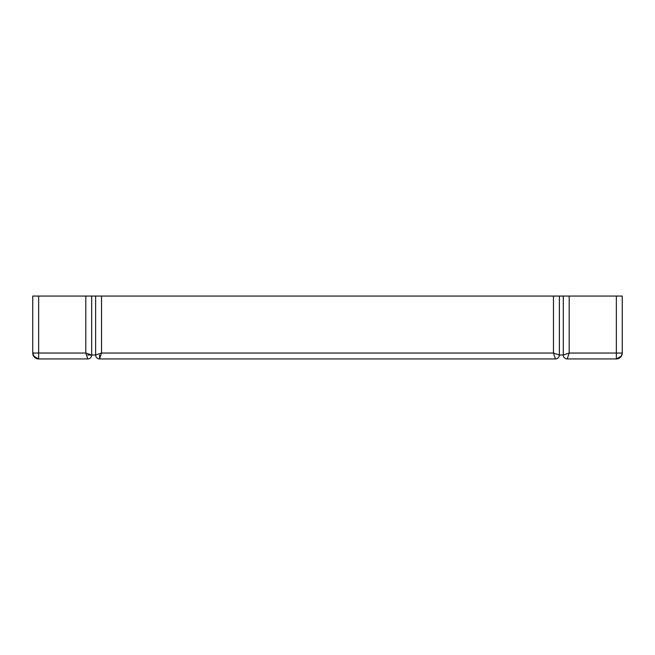 <?xml version="1.0" encoding="UTF-8"?>
<svg xmlns="http://www.w3.org/2000/svg" width="655" height="655" viewBox="0 0 655 655"><rect width="100%" height="100%" fill="white"/><g stroke="black" fill="none" stroke-linecap="round" stroke-linejoin="round"><path stroke-width="0.98" d="M38.645 296.06L32.75 296.06L32.75 353.045A5.895 5.895 0 0 0 38.645 358.94L33.724 356.287L32.75 353.045L33.724 356.295L38.645 358.94L38.645 353.045L32.75 353.045L33.618 356.123L38.645 358.94L87.77 358.94A3.93 3.93 0 0 0 91.7 355.01L85.805 353.045L87.77 358.94A3.93 3.93 0 0 0 91.7 355.01L91.7 296.06L85.805 296.06L85.805 353.045L38.645 353.045L38.645 296.06L85.805 296.06M91.7 296.06L553.475 296.06L553.475 353.045L555.44 358.94A3.93 3.93 0 0 0 559.37 355.01L553.475 353.045L101.525 353.045L95.63 355.01A3.93 3.93 0 0 0 99.56 358.94L101.525 353.045L101.525 296.06M99.56 355.01L99.56 358.94A3.93 3.93 0 0 1 95.63 355.01A3.93 3.93 0 0 0 99.56 358.94L555.44 358.94A3.93 3.93 0 0 0 559.37 355.01L559.37 296.06L553.475 296.06M559.37 296.06L616.355 296.06L616.355 358.94A5.895 5.895 0 0 0 622.25 353.045L621.284 356.279L616.355 358.94L621.407 356.091M569.195 296.06L569.195 353.045L563.3 355.01A3.93 3.93 0 0 0 567.23 358.94L569.195 353.045L622.25 353.045L622.25 296.06L616.355 296.06M618.156 358.653L619.163 358.228M563.3 296.06L563.3 355.01A3.93 3.93 0 0 0 567.23 358.94L616.355 358.94M99.56 358.94A3.93 3.93 0 0 1 95.63 355.01L95.63 296.06M36.95 358.686L34.559 357.294L32.75 353.045M559.37 355.01A3.93 3.93 0 0 1 555.44 358.94A3.93 3.93 0 0 0 559.37 355.01L563.3 355.01M87.77 355.01L95.63 355.01"/></g></svg>
